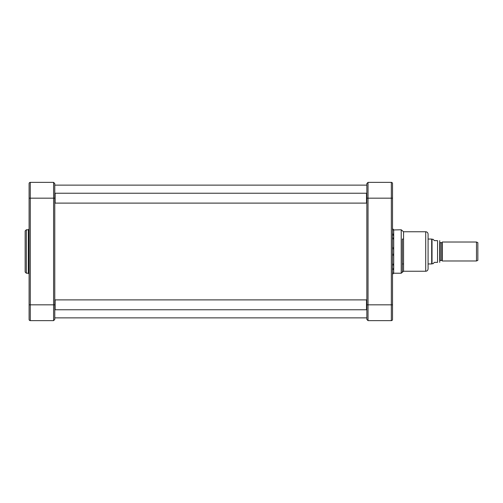 <?xml version="1.0" encoding="UTF-8"?>
<svg xmlns="http://www.w3.org/2000/svg" width="503" height="503" viewBox="0 0 503 503"><rect width="100%" height="100%" fill="white"/><g stroke="black" fill="none" stroke-linecap="round" stroke-linejoin="round"><path stroke-width="0.75" d="M28.313 229.777L28.313 273.223L26.332 273.223L25.15 272.041L25.15 230.959L26.332 229.777L28.313 229.777L29.099 228.984M53.595 320.631L30.287 320.631L30.287 182.369L53.595 182.369L53.595 320.631L54.777 319.443L54.777 183.557L53.595 182.369M30.287 182.369A1.182 1.182 0 0 0 29.099 183.557A1.182 1.182 0 0 1 30.287 182.369A1.182 1.182 0 0 0 29.099 183.557L29.099 319.443A1.182 1.182 0 0 0 30.287 320.631A1.182 1.182 0 0 1 29.099 319.443A1.182 1.182 0 0 0 30.287 320.631M29.099 316.286L29.099 304.831L54.777 304.831M441.992 260.504L442.269 242.018L442.269 260.982L441.722 260.347L439.93 260.667M439.71 262.365L439.71 240.635M434.397 240.635L433.014 239.252L432.027 239.252L432.027 263.748L433.014 263.748L434.397 262.365L437.56 262.365C440.685 262.365 440.685 262.365 437.56 262.365C440.685 262.365 440.685 262.365 437.56 262.365L437.56 240.635L434.397 240.635M437.56 240.635C440.685 240.635 440.685 240.635 437.56 240.635C440.685 240.635 440.685 240.635 437.56 240.635M428.078 239.057L431.687 239.057L431.687 263.943L428.078 263.943M403.551 239.057L402.381 239.057L402.381 272.236L402.381 263.943L403.551 263.943M432.027 263.748L431.687 263.943M442.269 242.018L476.492 242.018L476.492 260.982L442.269 260.982M476.492 242.018L477.85 242.653L477.85 260.347L476.492 260.982M368.033 182.369L366.85 183.557L366.85 319.443L368.033 320.631L368.033 182.369L391.34 182.369L391.34 320.631A1.182 1.182 0 0 0 392.522 319.443L392.522 183.557A1.182 1.182 0 0 0 391.34 182.369A1.182 1.182 0 0 1 392.522 183.557A1.182 1.182 0 0 0 391.34 182.369M392.522 228.884A1.182 1.176 -166.4 0 0 393.704 229.94L401.218 229.777L401.218 273.223L403.551 271.249L403.551 231.751L425.708 231.751C427.148 231.889 427.934 232.682 428.078 234.121L428.078 266.772M428.078 251.5L428.078 268.879C427.934 270.318 427.148 271.111 425.708 271.249L425.708 231.751M391.34 320.631A1.182 1.182 0 0 0 392.522 319.443A1.182 1.182 0 0 1 391.34 320.631L368.033 320.631L366.85 319.443M393.704 268.602A1.182 0.931 0 0 0 392.522 269.445A1.182 0.937 2.8 0 1 393.704 268.646L393.679 269.243L393.704 268.646A2.131 1.308 -172.9 0 0 393.704 268.602L393.704 264.899A2.131 1.672 -170.9 0 0 393.704 264.842L393.704 254.191A2.131 2.106 -140.8 0 0 393.704 254.122L393.704 248.878A2.131 2.106 -39.2 0 0 393.704 248.809L393.698 238.202M392.522 237.479A1.182 0.729 -177.8 0 0 393.704 238.158A2.131 1.672 -9.1 0 0 393.704 238.101L393.704 235.329A21.698 0.497 -93.2 0 1 393.686 234.819L393.679 230.085A1.182 1.169 180 0 1 392.522 229.192M392.522 274.33L393.704 273.06A1.182 1.176 -13.6 0 0 392.522 274.116M393.704 235.36A1.182 0.88 180 0 1 392.522 234.561A1.182 0.88 178.3 0 0 393.704 235.329M393.704 264.842A1.182 0.729 -2.2 0 0 392.522 265.521M393.704 254.191L392.522 254.285M392.522 248.715L393.704 248.809M55.116 198.169L55.116 203.111L366.505 203.111L366.505 193.234L55.116 193.234L55.116 198.169M55.116 304.831L55.116 309.766L366.505 309.766L366.505 299.889L55.116 299.889L55.116 304.831M26.332 273.223L26.332 229.777M29.099 198.169L54.777 198.169M440.244 260.347L440.244 242.653L441.722 242.653L441.722 260.347M392.522 304.831L366.85 304.831M392.522 198.169L366.85 198.169M392.522 273.808A1.182 1.169 -0 0 1 393.679 272.915L393.679 269.243A1.182 0.968 0 0 0 392.522 269.979M393.704 273.066A1.182 1.176 -0 0 0 392.522 274.129M392.522 228.871A1.182 1.176 180 0 0 393.704 229.934M392.522 233.518A1.182 0.943 180 0 0 393.679 234.241M392.522 234.096A1.182 0.912 178.4 0 0 393.686 234.819M393.704 264.899A1.182 0.729 0 0 0 392.522 265.553M392.522 237.447A1.182 0.729 180 0 0 393.704 238.101M393.679 264.044A1.182 0.685 0 0 0 392.522 264.565M393.679 255.178L392.522 255.329M392.522 238.435A1.182 0.685 180 0 0 393.679 238.956M392.522 247.671L393.679 247.822M393.704 254.122L392.522 254.254M393.704 248.878L392.522 248.746M28.313 273.223L29.099 274.016M440.244 242.653L439.93 242.333M432.027 239.252L431.687 239.057M403.551 231.751L401.218 229.777M403.551 271.249L425.708 271.249M393.704 273.223L401.218 273.223M393.704 229.777L392.522 228.67M54.777 317.865L366.85 317.865M54.777 185.135L366.85 185.135M54.777 202.91L55.116 203.111M54.777 193.429L55.116 193.234M366.85 193.429L366.505 193.234M366.85 202.91L366.505 203.111M54.777 309.571L55.116 309.766M54.777 300.09L55.116 299.889M366.85 300.09L366.505 299.889M366.85 309.571L366.505 309.766"/></g></svg>
